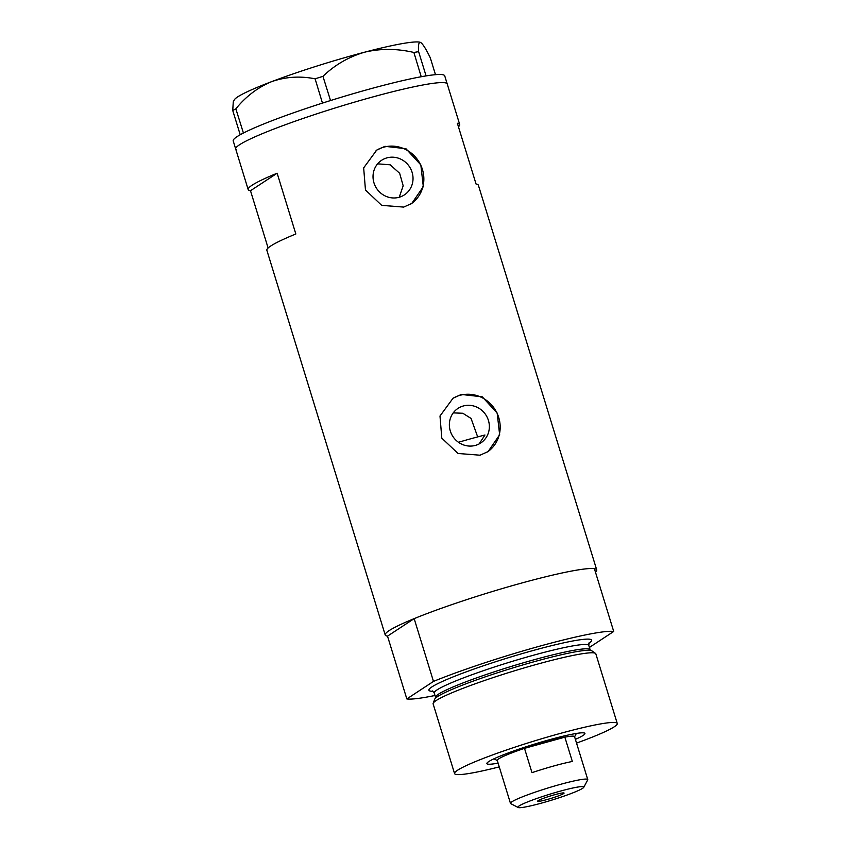 <?xml version="1.0" encoding="UTF-8"?>
<svg xmlns="http://www.w3.org/2000/svg" width="850" height="850" viewBox="0 0 850 850"><rect width="100%" height="100%" fill="white"/><g stroke="black" fill="none" stroke-linecap="round" stroke-linejoin="round"><path stroke-width="1.27" d="M463.293 405.992A20.708 19.688 56.7 0 0 457.991 408.393A20.708 19.688 56.7 0 0 451.403 433.829A20.708 19.688 56.7 0 0 475.416 445.4A20.708 19.688 56.7 0 0 480.728 442.999A20.708 19.688 56.7 0 0 487.316 417.552A20.708 19.688 56.7 0 0 463.293 405.992M386.962 157.866A20.708 19.688 56.7 0 0 381.65 160.268A20.708 19.688 56.7 0 0 375.073 185.714A20.708 19.688 56.7 0 0 399.086 197.285A20.708 19.688 56.7 0 0 404.398 194.873A20.708 19.688 56.7 0 0 410.986 169.437A20.708 19.688 56.7 0 0 386.962 157.866M384.997 146.327L376.709 150.099L363.662 167.886L365.468 190.018L381.692 205.36L403.686 207.092L411.772 203.447L423.311 186.639L420.835 164.932L405.939 148.718L384.997 146.327M411.166 203.83A31.918 30.356 56.7 0 0 420.538 164.677A31.918 30.356 56.7 0 0 383.679 147.188A31.918 30.356 56.7 0 0 376.093 150.514M461.327 394.442L453.039 398.225L439.992 416.011L441.798 438.143L458.022 453.475L480.027 455.207L488.102 451.573L499.641 434.764L497.165 413.058L482.279 396.833L461.327 394.442M487.496 451.956A31.918 30.356 56.7 0 0 496.868 412.803A31.918 30.356 56.7 0 0 460.009 395.314A31.918 30.356 56.7 0 0 452.423 398.639M458.447 126.756A110.649 9.998 162.9 0 0 459.691 124.461A110.649 9.998 162.9 0 0 457.364 123.271L476.064 184.036A110.649 9.998 -17.1 0 1 478.38 185.226L596.711 569.872A110.649 9.998 -17.1 0 1 595.468 572.167M434.998 695.491A110.649 9.998 162.9 0 1 406.831 698.934L387.515 636.14A110.649 9.998 -17.1 0 1 385.199 634.939A110.649 9.998 -17.1 0 1 519.531 583.631A110.649 9.998 -17.1 0 1 596.711 569.872M370.047 97.707A110.649 9.998 -17.1 0 1 447.228 83.959A110.649 9.998 162.9 0 0 446.526 83.226A110.649 9.998 162.9 0 0 333.742 108.418A110.649 9.998 162.9 0 0 235.705 149.026A110.649 9.998 -17.1 0 1 370.047 97.707M385.199 634.939L266.868 250.304A110.649 9.998 -17.1 0 1 295.832 233.984L277.142 173.219A110.649 9.998 162.9 0 0 248.168 189.539A110.649 9.998 162.9 0 0 250.495 190.729L268.111 248.009M399.245 197.232L403.176 185.799L399.659 173.294L390.139 164.794L377.836 163.859M479.092 443.955L484.957 434.998A93.627 8.457 -17.1 0 0 469.774 439.057A93.627 8.457 -17.1 0 0 458.458 442.276M250.495 190.729L277.142 173.219M453.231 412.888L462.814 413.259L471.049 418.423L477.689 436.911M459.691 124.461L444.731 75.852A110.649 9.998 162.9 0 0 444.029 75.119A110.649 9.998 162.9 0 0 426.084 75.894A110.649 9.998 162.9 0 0 424.469 76.16L422.949 76.426A110.649 9.998 162.9 0 0 421.217 76.734L413.886 52.466L418.614 51.648C418.083 44.891 418.784 41.841 420.697 42.5L420.697 42.5C422.875 44.009 426.073 49.098 430.291 57.8L435.487 74.683M418.614 51.648L426.084 75.894M426.073 75.884L424.469 76.16M322.947 76.33L330.533 100.544A110.649 9.998 162.9 0 0 327.749 101.416L325.221 102.213A110.649 9.998 162.9 0 0 322.458 103.094L315.106 78.816L322.947 76.33C334.815 64.908 348.712 56.854 364.661 52.179C380.641 48.418 397.056 48.514 413.886 52.466M330.406 100.576L327.749 101.416M235.854 108.832L243.419 133.036A110.649 9.998 162.9 0 0 242.261 133.641L241.251 134.173A110.649 9.998 162.9 0 0 240.21 134.746L232.741 110.5L235.854 108.832C245.884 96.443 257.848 87.369 271.724 81.611C285.674 76.776 300.135 75.841 315.106 78.816M243.312 133.078L242.261 133.641M422.949 76.426L421.345 76.702M325.221 102.213L322.564 103.052M420.697 42.5L420.697 42.5A97.877 8.84 -17.1 0 0 364.661 52.179A97.877 8.84 -17.1 0 0 271.724 81.611A97.877 8.84 -17.1 0 0 234.356 99.822L233.272 101.841L232.741 110.5M241.251 134.173L240.199 134.746M421.217 76.734A110.649 9.998 162.9 0 0 330.533 100.544M322.458 103.094A110.649 9.998 162.9 0 0 243.419 133.036M240.21 134.746A110.649 9.998 162.9 0 0 233.219 140.919L235.705 149.026A110.649 9.998 162.9 0 0 236.406 149.759M498.1 763.141A51.287 4.633 -17.1 0 1 486.976 763.141A51.287 4.633 -17.1 0 1 549.153 739.819A51.287 4.633 -17.1 0 1 584.598 733.104A51.287 4.633 -17.1 0 1 575.386 739.362M433.16 703.322L434.701 699.221A82.439 7.448 -17.1 0 1 438.558 695.948A82.439 7.448 -17.1 0 1 534.746 661.544A82.439 7.448 -17.1 0 1 586.872 650.314A82.439 7.448 -17.1 0 1 591.898 650.866L595.478 653.384A85.117 7.692 162.9 0 0 536.456 664.413A85.117 7.692 162.9 0 0 433.16 703.322A85.117 7.692 162.9 0 0 433.128 703.885L454.559 773.553A85.117 7.692 162.9 0 0 499.258 766.881M576.534 743.102A85.117 7.692 162.9 0 0 617.259 723.499L595.829 653.831A85.117 7.692 162.9 0 0 595.478 653.384M617.259 723.499A85.117 7.692 162.9 0 0 557.887 734.081A85.117 7.692 162.9 0 0 454.559 773.553M538.847 646.414A110.649 9.998 162.9 0 0 433.479 681.413L414.163 618.63A110.649 9.998 162.9 0 1 519.531 583.631A110.649 9.998 162.9 0 1 594.394 568.671L613.711 631.465A110.649 9.998 162.9 0 0 538.847 646.414M406.831 698.934L433.479 681.413M613.711 631.465L589.411 647.434M387.515 636.14L414.163 618.63M541.96 802.984A34.468 3.113 162.9 0 0 583.759 787.312A34.468 3.113 162.9 0 0 559.768 791.286A34.468 3.113 162.9 0 0 518.128 807.5A34.468 3.113 162.9 0 0 541.96 802.984M518.128 807.5L510.733 803.622A40.428 3.655 -17.1 0 1 510.478 803.356A40.428 3.655 -17.1 0 1 559.555 784.603A40.428 3.655 -17.1 0 1 587.764 779.577A40.428 3.655 -17.1 0 1 587.701 779.939L583.759 787.312M554.434 794.793A13.834 1.254 162.9 0 0 537.646 801.199A13.834 1.254 162.9 0 0 547.294 799.478A13.834 1.254 162.9 0 0 564.081 793.071A13.834 1.254 162.9 0 0 554.434 794.793M587.764 779.577L574.547 736.631A40.428 3.655 162.9 0 0 564.857 737.162A40.428 3.655 162.9 0 0 546.348 741.668A40.428 3.655 162.9 0 0 524.503 748.351A40.428 3.655 162.9 0 0 497.261 760.41L510.478 803.356M572.337 761.472L564.857 737.162L524.503 748.351L531.983 772.661A40.428 3.655 162.9 0 1 553.828 765.967A40.428 3.655 162.9 0 1 572.337 761.472M575.439 733.603A42.553 3.846 -17.1 0 1 575.96 733.986A42.553 3.846 -17.1 0 1 575.896 734.368L574.6 736.791M497.314 760.569L494.881 759.294A42.553 3.846 -17.1 0 1 494.604 759.008A42.553 3.846 -17.1 0 1 494.828 758.402M435.529 698.243L435.572 697.361A80.856 7.31 -17.1 0 1 533.736 659.855A80.856 7.31 -17.1 0 1 590.134 649.804L588.806 645.469A80.856 7.31 162.9 0 0 532.398 655.52A80.856 7.31 162.9 0 0 434.233 693.026L432.416 690.954M433.022 691.284A85.117 7.692 -17.1 0 1 451.403 677.588A85.117 7.692 -17.1 0 1 532.249 650.749A85.117 7.692 -17.1 0 1 588.827 643.344M248.168 189.539L235.705 149.026M435.572 697.361L434.233 693.026M589.146 642.738L588.806 645.469M590.134 649.804L590.654 650.516"/></g></svg>
